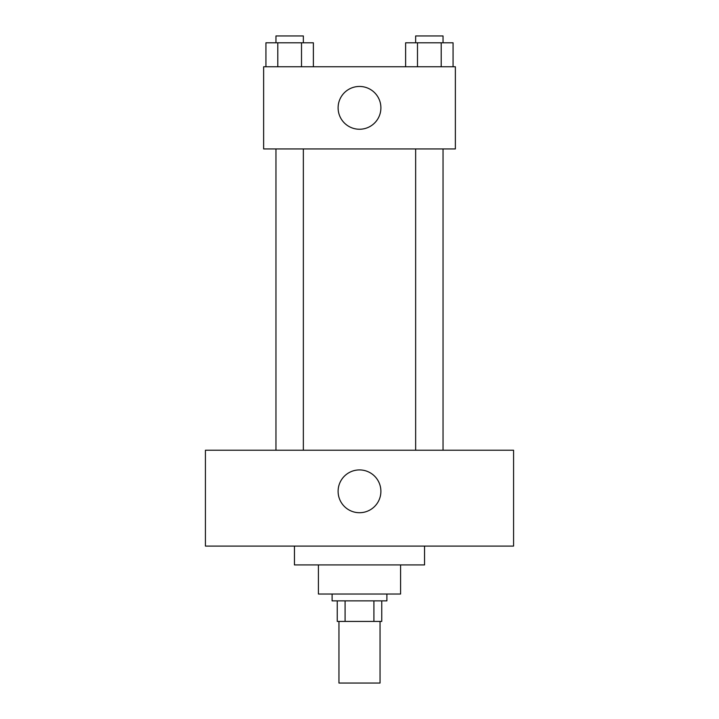 <?xml version="1.0" encoding="UTF-8"?>
<svg xmlns="http://www.w3.org/2000/svg" width="719" height="719" viewBox="0 0 719 719"><rect width="100%" height="100%" fill="white"/><g stroke="black" fill="none" stroke-linecap="round" stroke-linejoin="round"><path stroke-width="1.08" d="M338.955 621.423L338.955 683.05L380.045 683.05L380.045 621.423M373.916 600.877L373.916 621.423L337.247 621.423L337.247 600.877M373.916 621.423L381.753 621.423L381.753 600.877L381.753 621.423M386.894 594.029L386.894 600.877L332.106 600.877L332.106 594.029M345.084 600.877L345.084 621.423M400.582 564.927L400.582 594.029L318.418 594.029L318.418 564.927M424.552 546.098L424.552 564.927L294.448 564.927L294.448 546.098M513.573 546.098L205.427 546.098L205.427 450.229L513.573 450.229L513.573 546.098M359.5 469.92A21.399 21.399 0 0 1 378.032 502.015A21.399 21.399 0 0 1 340.968 502.015A21.399 21.399 0 0 1 359.5 469.92M415.654 450.229L415.654 148.932M303.346 148.932L303.346 450.229M455.37 148.932L263.63 148.932L263.63 66.768L455.37 66.768L455.37 148.932M380.899 107.85A21.399 21.399 0 0 1 348.805 126.382A21.399 21.399 0 0 1 348.805 89.318A21.399 21.399 0 0 1 380.899 107.85M453.069 66.768L453.069 42.798L405.624 42.798L405.624 66.768M441.205 42.798L441.205 66.768M417.487 42.798L417.487 66.768M415.654 42.798L415.654 35.95L443.039 35.95L443.039 42.798M313.376 66.768L313.376 42.798L265.931 42.798L265.931 66.768M301.513 42.798L301.513 66.768M277.795 42.798L277.795 66.768M275.961 42.798L275.961 35.95L303.346 35.95L303.346 42.798M443.039 450.229L443.039 148.932M275.961 148.932L275.961 450.229"/></g></svg>
